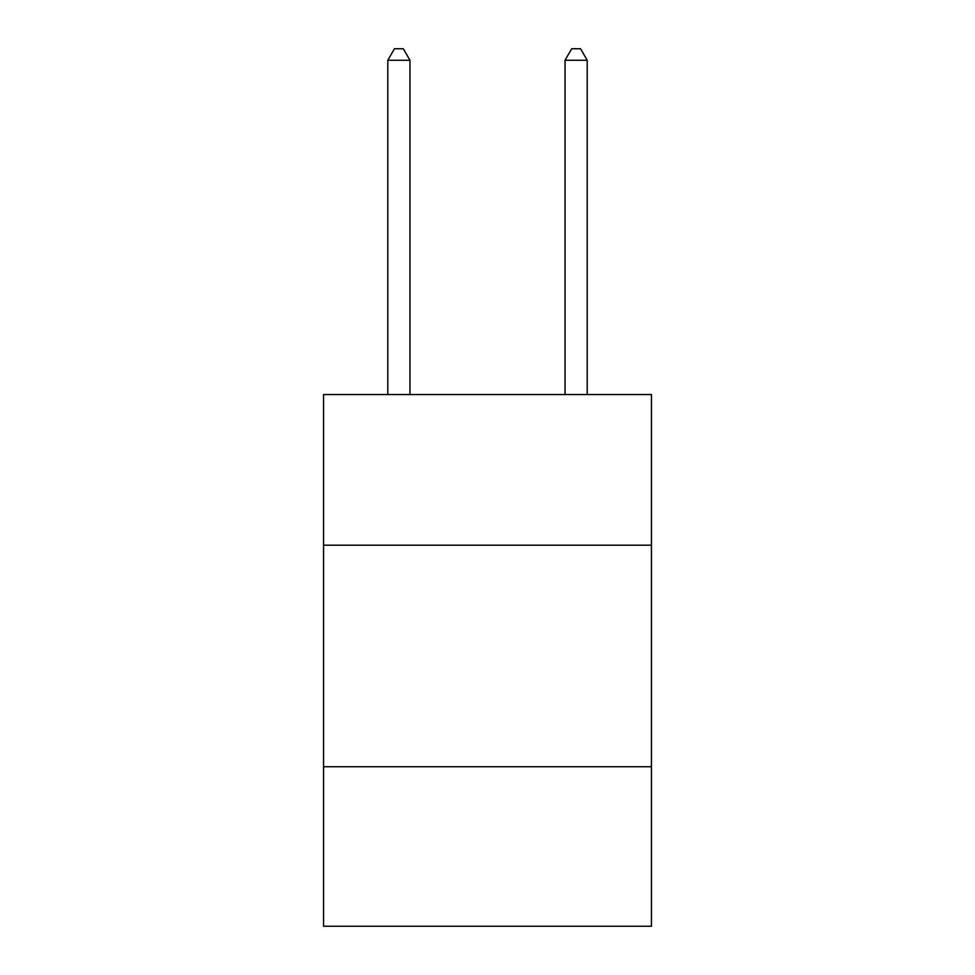 <?xml version="1.0" encoding="UTF-8"?>
<svg xmlns="http://www.w3.org/2000/svg" width="975" height="975" viewBox="0 0 975 975"><rect width="100%" height="100%" fill="white"/><g stroke="black" fill="none" stroke-linecap="round" stroke-linejoin="round"><path stroke-width="1.46" d="M323.554 545.196L651.446 545.196L651.446 394.534L323.554 394.534L323.554 926.25L651.446 926.25L651.446 766.74L323.554 766.74M651.446 766.74L651.446 545.196M409.963 394.534L409.963 60.267L387.806 60.267L387.806 394.534M387.806 60.267L394.448 48.75L403.309 48.75L409.963 60.267M587.194 394.534L587.194 60.267L565.037 60.267L565.037 394.534M565.037 60.267L571.691 48.75L580.552 48.75L587.194 60.267"/></g></svg>
